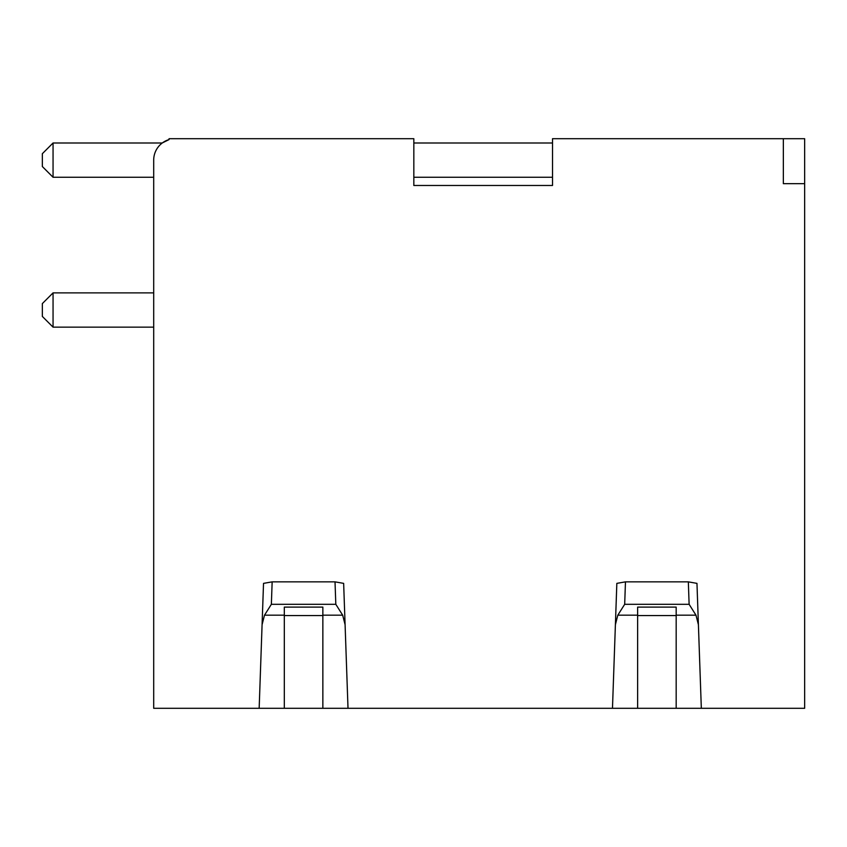 <?xml version="1.0" encoding="UTF-8"?>
<svg xmlns="http://www.w3.org/2000/svg" width="847" height="847" viewBox="0 0 847 847"><rect width="100%" height="100%" fill="white"/><g stroke="black" fill="none" stroke-linecap="round" stroke-linejoin="round"><path stroke-width="1.27" d="M263.226 592.053L259.161 708.293L153.699 708.293L153.699 160.125A21.408 21.408 0 0 1 169.061 139.586L169.061 138.707L413.834 138.707L413.834 185.482L552.519 185.482L552.519 138.707L804.65 138.707L804.65 708.293L259.161 708.293L263.523 583.371L272.152 581.857L335.02 581.857L335.814 604.303L342.675 615.176L322.855 615.176L322.855 708.293M552.519 142.995L413.834 142.995M413.834 177.256L552.519 177.256M53.054 327.143L53.054 292.882L42.35 303.586L42.35 316.439L53.054 327.143L153.699 327.143M153.699 292.882L53.054 292.882M53.054 177.256L53.054 142.995L42.35 153.699L42.35 166.541L53.054 177.256L153.699 177.256M162.264 142.995L53.054 142.995M162.19 142.995L169.061 139.586M804.65 183.672L783.348 183.672L783.348 138.707M637.632 708.293L637.632 615.176L617.812 615.176L624.684 604.303L625.467 581.857L688.336 581.857L696.965 583.371L701.327 708.293L698.404 624.684L695.98 615.176L676.171 615.176L676.171 708.293M616.542 592.053L612.476 708.293L616.838 583.371L625.467 581.857M335.02 581.857L343.649 583.371L348.011 708.293L345.089 624.684L342.675 615.176M284.317 708.293L284.317 607.108L322.855 607.108L322.855 615.176M284.317 615.176L264.508 615.176L271.368 604.303L335.814 604.303M264.508 615.176L262.083 624.684M322.855 615.557L284.317 615.557M617.812 615.176L615.398 624.684M637.632 615.176L637.632 607.108L676.171 607.108L676.171 615.176M624.684 604.303L689.119 604.303L695.98 615.176M676.171 615.557L637.632 615.557M271.368 604.303L272.152 581.857M688.336 581.857L689.119 604.303"/></g></svg>
